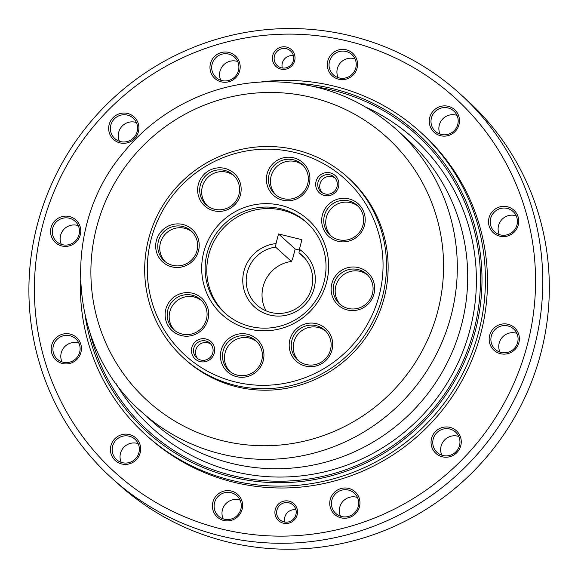<?xml version="1.0" encoding="UTF-8"?>
<svg xmlns="http://www.w3.org/2000/svg" width="578" height="578" viewBox="0 0 578 578"><rect width="100%" height="100%" fill="white"/><g stroke="black" fill="none" stroke-linecap="round" stroke-linejoin="round"><path stroke-width="0.87" d="M141.372 411.702L151.768 421.095A190.184 187.005 -47.9 0 0 231.511 463.361A190.184 187.005 -47.9 0 0 444.67 367.644A190.184 187.005 -47.9 0 0 406.789 138.879L396.392 129.486C359.429 96.974 316.173 81.086 266.624 81.816C211.714 83.037 157.729 109.871 123.143 153.083C60.704 226.106 67.344 347.479 141.372 411.702A190.184 187.005 -47.9 0 0 221.114 453.968A190.184 187.005 -47.9 0 0 434.273 358.252A190.184 187.005 -47.9 0 0 396.392 129.486M366.011 107.219A195.053 191.788 132.1 0 1 464.698 346.742A195.053 191.788 132.1 0 1 234.155 471.54A195.053 191.788 132.1 0 1 116.149 383.727M299.317 250.014L295.185 249.002L292.663 258.669L291.435 261.437L275.598 247.124L276.002 243.613A36.609 35.995 -47.9 0 0 245.354 293.826A36.609 35.995 -47.9 0 0 301.774 307.684A36.609 35.995 -47.9 0 0 299.397 249.356L298.985 252.868A33.56 32.997 132.1 0 1 301.94 255.238A33.56 32.997 132.1 0 1 303.92 302.258A33.56 32.997 132.1 0 1 256.943 305.032A33.56 32.997 132.1 0 1 247.81 270.388A33.56 32.997 132.1 0 1 275.598 247.124M276.002 243.613L278.517 233.946L301.911 239.689L299.397 249.356M295.185 249.002L278.517 233.946M291.435 261.437A33.56 32.997 -47.9 0 0 266.068 310.848M298.985 252.868L304.599 257.933M183.768 358.15L185.415 359.646A122.03 119.986 -47.9 0 0 236.583 386.761A122.03 119.986 -47.9 0 0 373.352 325.349A122.03 119.986 -47.9 0 0 349.047 178.559L347.4 177.07A122.03 119.986 -47.9 0 0 296.232 149.948A122.03 119.986 -47.9 0 0 159.456 211.367A122.03 119.986 -47.9 0 0 183.768 358.15A122.03 119.986 -47.9 0 0 234.935 385.273A122.03 119.986 -47.9 0 0 371.705 323.853A122.03 119.986 -47.9 0 0 347.4 177.07M335.088 178.031A9.891 9.725 -47.9 0 0 321.953 192.568M337.01 186.737A9.891 9.725 132.1 0 1 320.898 191.744A9.891 9.725 132.1 0 1 320.313 177.887A9.891 9.725 132.1 0 1 337.01 186.737M210.862 344.141A9.891 9.725 -47.9 0 0 197.727 358.678M212.783 352.847A9.891 9.725 132.1 0 1 196.672 357.854A9.891 9.725 132.1 0 1 196.087 343.997A9.891 9.725 132.1 0 1 212.783 352.847M214.286 353.05A11.719 11.524 -47.9 0 0 199.988 339.127A11.719 11.524 -47.9 0 0 194.887 358.7A11.719 11.524 -47.9 0 0 214.286 353.05M338.513 186.947A11.719 11.524 -47.9 0 0 324.215 173.017A11.719 11.524 -47.9 0 0 319.114 192.59A11.719 11.524 -47.9 0 0 338.513 186.947M240.448 194.772A21.964 21.596 -47.9 0 0 213.643 168.675A21.964 21.596 -47.9 0 0 204.092 205.356A21.964 21.596 -47.9 0 0 240.448 194.772M207.943 319.576A21.964 21.596 -47.9 0 0 181.138 293.472A21.964 21.596 -47.9 0 0 171.579 330.161A21.964 21.596 -47.9 0 0 207.943 319.576M331.996 350.044A21.964 21.596 -47.9 0 0 305.191 323.947A21.964 21.596 -47.9 0 0 295.64 360.629A21.964 21.596 -47.9 0 0 331.996 350.044M364.501 225.247A21.964 21.596 -47.9 0 0 337.704 199.15A21.964 21.596 -47.9 0 0 328.145 235.831A21.964 21.596 -47.9 0 0 364.501 225.247M235.289 381.957A118.981 116.987 -47.9 0 0 378.872 234.133A118.981 116.987 -47.9 0 0 181.347 185.625A118.981 116.987 -47.9 0 0 235.289 381.957M249.075 329.012A64.064 62.995 -47.9 0 0 326.389 249.414A64.064 62.995 -47.9 0 0 220.037 223.289A64.064 62.995 -47.9 0 0 249.075 329.012M373.944 293.956A21.964 21.596 -47.9 0 0 347.14 267.86A21.964 21.596 -47.9 0 0 337.588 304.541A21.964 21.596 -47.9 0 0 373.944 293.956M263.236 360.658A21.964 21.596 -47.9 0 0 236.431 334.554A21.964 21.596 -47.9 0 0 226.879 371.242A21.964 21.596 -47.9 0 0 263.236 360.658M198.5 250.866A21.964 21.596 -47.9 0 0 171.695 224.763A21.964 21.596 -47.9 0 0 162.143 261.451A21.964 21.596 -47.9 0 0 198.5 250.866M309.208 184.165A21.964 21.596 -47.9 0 0 282.404 158.069A21.964 21.596 -47.9 0 0 272.852 194.75A21.964 21.596 -47.9 0 0 309.208 184.165M307.698 183.956A20.136 19.796 132.1 0 1 274.904 194.157A20.136 19.796 132.1 0 1 273.712 165.944A20.136 19.796 132.1 0 1 307.698 183.956M302.858 165.207A20.136 19.796 -47.9 0 0 271.082 176.268A20.136 19.796 -47.9 0 0 275.923 195.017M238.938 194.569A20.136 19.796 132.1 0 1 206.144 204.764A20.136 19.796 132.1 0 1 204.952 176.55A20.136 19.796 132.1 0 1 238.938 194.569M234.097 175.813A20.136 19.796 -47.9 0 0 202.322 186.875A20.136 19.796 -47.9 0 0 207.162 205.631M196.997 250.657A20.136 19.796 132.1 0 1 164.195 260.851A20.136 19.796 132.1 0 1 163.003 232.645A20.136 19.796 132.1 0 1 196.997 250.657M192.156 231.908A20.136 19.796 -47.9 0 0 160.373 242.962A20.136 19.796 -47.9 0 0 165.214 261.718M206.433 319.367A20.136 19.796 132.1 0 1 173.631 329.561A20.136 19.796 132.1 0 1 172.446 301.355A20.136 19.796 132.1 0 1 206.433 319.367M201.592 300.618A20.136 19.796 -47.9 0 0 169.816 311.672A20.136 19.796 -47.9 0 0 174.657 330.428M261.726 360.448A20.136 19.796 132.1 0 1 228.931 370.65A20.136 19.796 132.1 0 1 227.739 342.436A20.136 19.796 132.1 0 1 261.726 360.448M256.892 341.699A20.136 19.796 -47.9 0 0 225.109 352.753A20.136 19.796 -47.9 0 0 229.95 371.51M330.486 349.834A20.136 19.796 132.1 0 1 297.692 360.036A20.136 19.796 132.1 0 1 296.5 331.823A20.136 19.796 132.1 0 1 330.486 349.834M325.652 331.086A20.136 19.796 -47.9 0 0 293.87 342.147A20.136 19.796 -47.9 0 0 298.71 360.896M372.434 293.747A20.136 19.796 132.1 0 1 339.64 303.949A20.136 19.796 132.1 0 1 338.448 275.735A20.136 19.796 132.1 0 1 372.434 293.747M367.594 274.998A20.136 19.796 -47.9 0 0 335.818 286.059A20.136 19.796 -47.9 0 0 340.659 304.808M362.998 225.037A20.136 19.796 132.1 0 1 330.197 235.239A20.136 19.796 132.1 0 1 329.012 207.025A20.136 19.796 132.1 0 1 362.998 225.037M358.158 206.288A20.136 19.796 -47.9 0 0 326.382 217.35A20.136 19.796 -47.9 0 0 331.216 236.099M250.26 326.44A61.015 59.996 132.1 0 1 224.676 312.879A61.015 59.996 132.1 0 1 221.071 227.385A61.015 59.996 132.1 0 1 306.492 222.342A61.015 59.996 132.1 0 1 318.644 295.734A61.015 59.996 132.1 0 1 250.26 326.44M307.308 223.094A61.015 59.996 -47.9 0 0 222.718 228.881A61.015 59.996 -47.9 0 0 225.507 313.623M419.946 131.611L422.012 133.475A204.402 200.978 132.1 0 1 462.725 379.341A204.402 200.978 132.1 0 1 233.635 482.211A204.402 200.978 132.1 0 1 147.925 436.787L145.866 434.923A204.402 200.978 -47.9 0 0 231.568 480.347A204.402 200.978 -47.9 0 0 460.666 377.477A204.402 200.978 -47.9 0 0 419.946 131.611A204.402 200.978 -47.9 0 0 334.243 86.187A204.402 200.978 -47.9 0 0 259.97 82.112M80.465 280.756A204.402 200.978 -47.9 0 0 145.866 434.923M348.483 41.276A252.911 248.677 132.1 0 1 463.137 458.621A252.911 248.677 132.1 0 1 43.285 355.492A252.911 248.677 132.1 0 1 348.483 41.276M294.657 60.777A11.416 11.228 -47.9 0 0 280.727 47.215A11.416 11.228 -47.9 0 0 275.764 66.282A11.416 11.228 -47.9 0 0 294.657 60.777M297.164 514.854A11.416 11.228 -47.9 0 0 283.234 501.292A11.416 11.228 -47.9 0 0 278.264 520.359A11.416 11.228 -47.9 0 0 297.164 514.854M80.284 234.856A15.252 14.999 -47.9 0 0 61.673 216.728A15.252 14.999 -47.9 0 0 55.04 242.204A15.252 14.999 -47.9 0 0 80.284 234.856M80.934 352.378A15.252 14.999 -47.9 0 0 62.323 334.257A15.252 14.999 -47.9 0 0 55.683 359.733A15.252 14.999 -47.9 0 0 80.934 352.378M140.172 452.849A15.252 14.999 -47.9 0 0 121.561 434.721A15.252 14.999 -47.9 0 0 114.921 460.196A15.252 14.999 -47.9 0 0 140.172 452.849M242.124 509.334A15.252 14.999 -47.9 0 0 223.513 491.213A15.252 14.999 -47.9 0 0 216.873 516.681A15.252 14.999 -47.9 0 0 242.124 509.334M359.473 506.711A15.252 14.999 -47.9 0 0 340.861 488.583A15.252 14.999 -47.9 0 0 334.229 514.059A15.252 14.999 -47.9 0 0 359.473 506.711M460.782 445.674A15.252 14.999 -47.9 0 0 442.163 427.554A15.252 14.999 -47.9 0 0 435.53 453.029A15.252 14.999 -47.9 0 0 460.782 445.674M518.892 342.588A15.252 14.999 -47.9 0 0 500.281 324.46A15.252 14.999 -47.9 0 0 493.641 349.936A15.252 14.999 -47.9 0 0 518.892 342.588M518.242 225.066A15.252 14.999 -47.9 0 0 499.63 206.938A15.252 14.999 -47.9 0 0 492.998 232.414A15.252 14.999 -47.9 0 0 518.242 225.066M459.004 124.595A15.252 14.999 -47.9 0 0 440.393 106.475A15.252 14.999 -47.9 0 0 433.76 131.95A15.252 14.999 -47.9 0 0 459.004 124.595M357.052 68.11A15.252 14.999 -47.9 0 0 338.441 49.983A15.252 14.999 -47.9 0 0 331.808 75.458A15.252 14.999 -47.9 0 0 357.052 68.11M239.704 70.733A15.252 14.999 -47.9 0 0 221.092 52.605A15.252 14.999 -47.9 0 0 214.452 78.081A15.252 14.999 -47.9 0 0 239.704 70.733M138.402 131.762A15.252 14.999 -47.9 0 0 119.783 113.642A15.252 14.999 -47.9 0 0 113.151 139.117A15.252 14.999 -47.9 0 0 138.402 131.762M350.962 35.887A259.32 254.977 -47.9 0 0 60.322 166.392A259.32 254.977 -47.9 0 0 111.973 478.317A259.32 254.977 -47.9 0 0 475.015 456.858A259.32 254.977 -47.9 0 0 459.691 93.513A259.32 254.977 -47.9 0 0 350.962 35.887M459.691 93.513L466.251 99.438A259.32 254.977 132.1 0 1 481.575 462.783A259.32 254.977 132.1 0 1 118.533 484.241L111.973 478.317M296.117 83.319A201.354 197.979 132.1 0 1 333.065 88.752A201.354 197.979 132.1 0 1 480.564 303.472A201.354 197.979 132.1 0 1 285.756 482.623A201.354 197.979 132.1 0 1 85.313 316.599M90.515 334.619A199.829 196.477 -47.9 0 0 298.176 480.311A199.829 196.477 -47.9 0 0 479.711 297.099A199.829 196.477 -47.9 0 0 332.682 90.226A199.829 196.477 -47.9 0 0 314.569 86.671M293.414 55.69A9.891 9.725 -47.9 0 0 282.302 67.987M293.4 60.603A9.891 9.725 132.1 0 1 277.288 65.617A9.891 9.725 132.1 0 1 274.442 55.95A9.891 9.725 132.1 0 1 290.553 50.936A9.891 9.725 132.1 0 1 293.4 60.603M295.922 509.767A9.891 9.725 -47.9 0 0 284.81 522.064M295.907 514.68A9.891 9.725 132.1 0 1 279.795 519.694A9.891 9.725 132.1 0 1 276.949 510.027A9.891 9.725 132.1 0 1 293.06 505.013A9.891 9.725 132.1 0 1 295.907 514.68M79.027 234.682A13.728 13.496 132.1 0 1 56.666 241.64A13.728 13.496 132.1 0 1 52.714 228.216A13.728 13.496 132.1 0 1 75.075 221.266A13.728 13.496 132.1 0 1 79.027 234.682M78.276 225.644A13.728 13.496 -47.9 0 0 61.347 244.378M79.677 352.204A13.728 13.496 132.1 0 1 57.316 359.162A13.728 13.496 132.1 0 1 53.364 345.745A13.728 13.496 132.1 0 1 75.725 338.787A13.728 13.496 132.1 0 1 79.677 352.204M78.919 343.166A13.728 13.496 -47.9 0 0 61.998 361.9M138.915 452.675A13.728 13.496 132.1 0 1 116.554 459.626A13.728 13.496 132.1 0 1 112.602 446.209A13.728 13.496 132.1 0 1 134.963 439.251A13.728 13.496 132.1 0 1 138.915 452.675M138.156 443.637A13.728 13.496 -47.9 0 0 121.236 462.364M240.867 509.16A13.728 13.496 132.1 0 1 218.506 516.118A13.728 13.496 132.1 0 1 214.554 502.701A13.728 13.496 132.1 0 1 236.915 495.743A13.728 13.496 132.1 0 1 240.867 509.16M240.108 500.122A13.728 13.496 -47.9 0 0 223.187 518.856M358.216 506.538A13.728 13.496 132.1 0 1 335.854 513.495A13.728 13.496 132.1 0 1 331.902 500.071A13.728 13.496 132.1 0 1 354.263 493.121A13.728 13.496 132.1 0 1 358.216 506.538M357.464 497.499A13.728 13.496 -47.9 0 0 340.536 516.233M459.524 445.501A13.728 13.496 132.1 0 1 437.163 452.458A13.728 13.496 132.1 0 1 433.204 439.042A13.728 13.496 132.1 0 1 455.565 432.084A13.728 13.496 132.1 0 1 459.524 445.501M458.766 436.469A13.728 13.496 -47.9 0 0 441.838 455.197M517.635 342.414A13.728 13.496 132.1 0 1 495.274 349.365A13.728 13.496 132.1 0 1 491.322 335.948A13.728 13.496 132.1 0 1 513.683 328.998A13.728 13.496 132.1 0 1 517.635 342.414M516.876 333.376A13.728 13.496 -47.9 0 0 499.956 352.103M516.985 224.893A13.728 13.496 132.1 0 1 494.624 231.843A13.728 13.496 132.1 0 1 490.671 218.426A13.728 13.496 132.1 0 1 513.033 211.469A13.728 13.496 132.1 0 1 516.985 224.893M516.233 215.854A13.728 13.496 -47.9 0 0 499.305 234.581M457.754 124.422A13.728 13.496 132.1 0 1 435.386 131.379A13.728 13.496 132.1 0 1 431.434 117.963A13.728 13.496 132.1 0 1 453.795 111.005A13.728 13.496 132.1 0 1 457.754 124.422M456.996 115.383A13.728 13.496 -47.9 0 0 440.068 134.118M355.795 67.937A13.728 13.496 132.1 0 1 333.434 74.887A13.728 13.496 132.1 0 1 329.482 61.47A13.728 13.496 132.1 0 1 351.843 54.52A13.728 13.496 132.1 0 1 355.795 67.937M355.044 58.898A13.728 13.496 -47.9 0 0 338.116 77.625M238.447 70.559A13.728 13.496 132.1 0 1 216.085 77.51A13.728 13.496 132.1 0 1 212.133 64.093A13.728 13.496 132.1 0 1 234.495 57.143A13.728 13.496 132.1 0 1 238.447 70.559M237.688 61.521A13.728 13.496 -47.9 0 0 220.767 80.248M137.145 131.589A13.728 13.496 132.1 0 1 114.784 138.547A13.728 13.496 132.1 0 1 110.824 125.13A13.728 13.496 132.1 0 1 133.193 118.172A13.728 13.496 132.1 0 1 137.145 131.589M136.386 122.558A13.728 13.496 -47.9 0 0 119.465 141.285M222.53 440.711A177.981 175.004 -47.9 0 0 437.315 219.582A177.981 175.004 -47.9 0 0 141.848 147.014A177.981 175.004 -47.9 0 0 222.53 440.711"/></g></svg>
